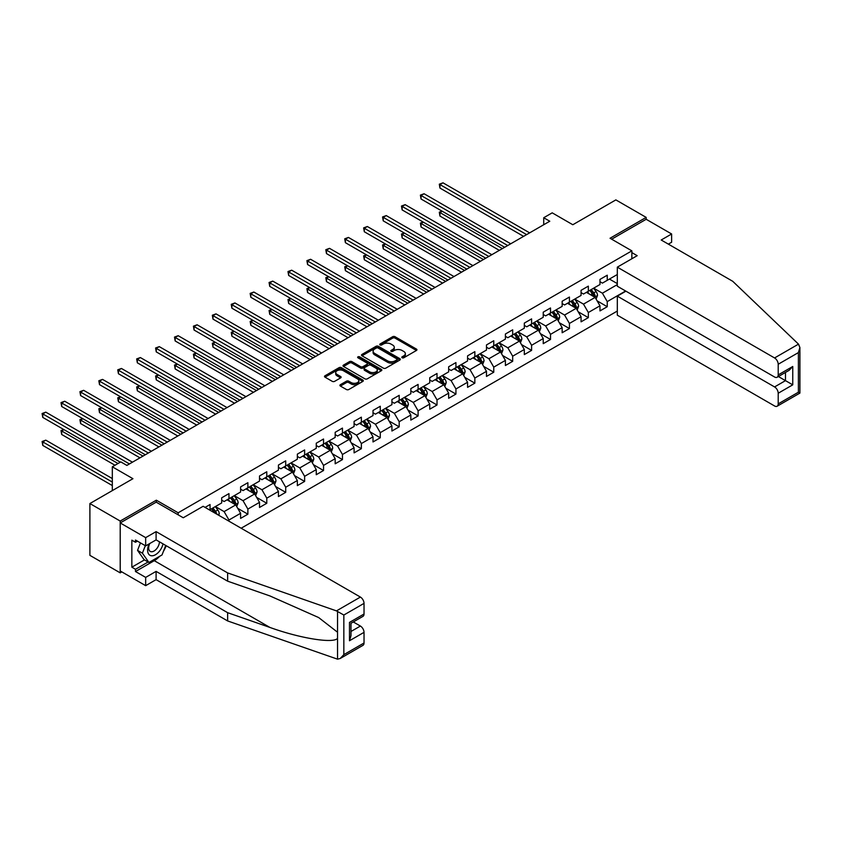 <?xml version="1.0" encoding="UTF-8"?>
<svg xmlns="http://www.w3.org/2000/svg" width="842" height="842" viewBox="0 0 842 842"><rect width="100%" height="100%" fill="white"/><g stroke="black" fill="none" stroke-linecap="round" stroke-linejoin="round"><path stroke-width="1.26" d="M402.139 357.766A1.179 0.684 0 0 0 403.802 357.766L416.443 350.461A1.684 0.968 0 0 0 416.937 349.777A1.684 0.968 0 0 0 416.443 349.083L395.024 336.716A1.684 0.968 0 0 0 392.646 336.716L380.005 344.02A1.179 0.684 0 0 0 381.668 344.978L383.299 344.041A5.389 3.105 0 0 1 390.92 344.041L392.709 345.073A5.389 3.105 0 0 1 394.277 347.262A5.389 3.105 0 0 1 392.709 349.462L391.067 350.409A1.179 0.684 0 0 0 392.73 351.367L394.372 350.43A5.389 3.105 0 0 1 401.992 350.43L403.771 351.461A5.389 3.105 0 0 1 405.349 353.661A5.389 3.105 0 0 1 403.771 355.85L402.139 356.798A1.179 0.684 0 0 0 402.139 357.766L402.139 356.798M340.4 384.678A1.684 0.968 0 0 0 339.905 385.362A1.684 0.968 0 0 0 340.4 386.057L346.409 389.52A1.684 0.968 0 0 0 348.788 389.52L362.828 381.415A1.684 0.968 0 0 0 363.323 380.731A1.684 0.968 0 0 0 362.828 380.037L341.41 367.67A1.684 0.968 0 0 0 339.031 367.67L324.991 375.785A1.684 0.968 0 0 0 324.496 376.469A1.684 0.968 0 0 0 324.991 377.153L332.243 381.342A1.684 0.968 0 0 0 334.632 381.342L340.642 377.879A1.684 0.968 0 0 0 341.126 377.184A1.684 0.968 0 0 0 340.642 376.5L337.042 374.427A4.505 2.6 0 0 1 335.716 372.585A4.505 2.6 0 0 1 338.495 370.185A4.505 2.6 0 0 1 343.41 370.743L357.503 378.889A4.505 2.6 0 0 1 358.829 380.731A4.505 2.6 0 0 1 356.05 383.131A4.505 2.6 0 0 1 351.135 382.563L348.788 381.205A1.684 0.968 0 0 0 346.409 381.205L340.4 384.678L340.4 386.057M668.359 244.127L671.632 242.243L671.632 233.981L646.172 219.278L646.172 217.394L615.86 199.891L572.813 224.74L552.205 212.837L543.721 217.741L549.784 221.235L126.879 465.405L120.816 461.9L112.323 466.805L112.323 490.602M156.338 502.221L156.338 500.19L120.206 521.051L89.894 503.548L132.941 478.698L112.323 466.805M156.338 500.19L178.157 512.789L631.858 250.853L631.858 258.757M646.172 217.394L610.04 238.254L631.858 250.853M383.426 368.154A1.684 0.968 0 0 0 385.804 368.154L399.845 360.05A1.684 0.968 0 0 0 400.339 359.355A1.684 0.968 0 0 0 399.845 358.671L378.426 346.304A1.684 0.968 0 0 0 376.048 346.304L361.997 354.408A1.684 0.968 0 0 0 361.502 355.103A1.684 0.968 0 0 0 361.997 355.787L383.426 368.154M358.366 358.018A1.179 0.684 0 0 1 359.555 358.187L381.321 370.743L367.291 378.837A1.684 0.968 0 0 1 364.912 378.837L343.494 366.47L343.494 365.091A1.684 0.968 0 0 0 342.999 365.786A1.684 0.968 0 0 0 343.494 366.47M343.494 365.091L349.504 361.628A1.684 0.968 0 0 1 351.882 361.628L360.576 366.638A1.684 0.968 0 0 0 362.955 366.638L366.944 364.344A1.684 0.968 0 0 0 367.428 363.649A1.684 0.968 0 0 0 366.944 362.965L357.892 357.745A1.179 0.684 0 0 1 359.555 356.787L381.342 369.354A1.684 0.968 0 0 1 381.836 370.048A1.684 0.968 0 0 1 381.342 370.733L381.342 369.354M120.206 521.051L120.206 572.855L89.894 555.352L89.894 503.548M178.157 514.82L178.157 512.789M241.149 528.229L617.312 311.056M617.312 274.513L607.25 280.323L607.25 275.208L599.978 279.407L599.978 284.522L588.337 291.237L588.337 286.133L581.064 290.332L581.064 295.437L569.424 302.162L569.424 297.047L562.151 301.247L562.151 306.362L550.51 313.077L550.51 307.972L543.227 312.172L543.227 317.276L531.597 324.002L531.597 318.886L524.313 323.096L524.313 328.201L512.683 334.927L512.683 329.811L505.4 334.011L505.4 339.126L493.759 345.841L493.759 340.736L486.487 344.936L486.487 350.04L474.846 356.766L474.846 351.651L467.573 355.85L467.573 360.965L455.932 367.68L455.932 362.576L448.66 366.775L448.66 371.88L437.019 378.605L437.019 373.49L429.746 377.69L429.746 382.805L418.106 389.52L418.106 384.415L410.833 388.615L410.833 393.719L399.192 400.445L399.192 395.33L391.919 399.529L391.919 404.644L380.279 411.359L380.279 406.254L373.006 410.454L373.006 415.559L361.365 422.284L361.365 417.169L354.093 421.368L354.093 426.484L342.452 433.198L342.452 428.094L335.179 432.293L335.179 437.398L323.538 444.123L323.538 439.008L316.255 443.208L316.255 448.323L304.625 455.038L304.625 449.933L297.342 454.133L297.342 459.237L285.712 465.963L285.712 460.848L278.428 465.047L278.428 470.162L266.788 476.877L266.788 471.773L259.515 475.972L259.515 481.087L247.874 487.802L247.874 482.698L240.601 486.897L240.601 492.002L228.961 498.727L228.961 493.612L221.688 497.811L221.688 502.927L210.047 509.642L210.047 504.537L205.08 507.4M625.617 290.995L607.25 301.604L607.25 306.709L599.978 310.908L599.978 305.804L588.337 312.519L588.337 317.634L581.064 321.833L581.064 316.718L569.424 323.444L569.424 328.548L562.151 332.748L562.151 327.643L550.51 334.358L550.51 339.473L543.227 343.673L543.227 338.558L531.597 345.283L531.597 350.388L524.313 354.587L524.313 349.483L512.683 356.198L512.683 361.313L505.4 365.512L505.4 360.397L493.759 367.123L493.759 372.227L486.487 376.437L486.487 371.322L474.846 378.037L474.846 383.152L467.573 387.352L467.573 382.247L455.932 388.962L455.932 394.077L448.66 398.277L448.66 393.161L437.019 399.887L437.019 404.991L429.746 409.191L429.746 404.086L418.106 410.801L418.106 415.916L410.833 420.116L410.833 415.001L399.192 421.726L399.192 426.831L391.919 431.03L391.919 425.926L380.279 432.641L380.279 437.756L373.006 441.955L373.006 436.84L361.365 443.566L361.365 448.67L354.093 452.87L354.093 447.765L342.452 454.48L342.452 459.595L335.179 463.795L335.179 458.68L323.538 465.405L323.538 470.51L316.255 474.709L316.255 469.604L304.625 476.319L304.625 481.435L297.342 485.634L297.342 480.519L285.712 487.244L285.712 492.349L278.428 496.548L278.428 491.444L266.788 498.159L266.788 503.274L259.515 507.473L259.515 502.358L247.874 509.084L247.874 514.188L240.601 518.388L240.601 513.283L228.961 519.998L228.961 521.187M210.047 509.642L209.5 509.957M227.024 499.843L235.749 504.884L224.109 511.599L215.384 506.558M221.688 500.127L224.109 501.527L228.961 498.727M224.109 511.599L228.961 519.998M235.749 504.884L240.601 513.283M245.938 488.918L254.663 493.959L243.033 500.685L234.297 495.643M240.601 489.202L243.033 490.602L247.874 487.802M243.033 500.685L247.874 509.084M254.663 493.959L259.515 502.358M264.851 478.003L273.587 483.045L261.946 489.76L253.21 484.718M259.515 478.288L261.946 479.687L266.788 476.877M261.946 489.76L266.788 498.159M273.587 483.045L278.428 491.444M283.765 467.078L292.5 472.12L280.86 478.845L272.124 473.804M278.428 467.363L280.86 468.762L285.712 465.963M280.86 478.845L285.712 487.244M292.5 472.12L297.342 480.519M302.678 456.164L311.414 461.205L299.773 467.92L291.037 462.879M297.342 456.438L299.773 457.837L304.625 455.038M299.773 467.92L304.625 476.319M311.414 461.205L316.255 469.604M321.591 445.239L330.327 450.281L318.686 457.006L309.951 451.965M316.255 445.523L318.686 446.923L323.538 444.123M318.686 457.006L323.538 465.405M330.327 450.281L335.179 458.68M340.505 434.325L349.241 439.366L337.6 446.081L328.875 441.04M335.179 434.598L337.6 435.998L342.452 433.198M337.6 446.081L342.452 454.48M349.241 439.366L354.093 447.765M359.429 423.4L368.154 428.441L356.513 435.167L347.788 430.125M354.093 423.684L356.513 425.084L361.365 422.284M356.513 435.167L361.365 443.566M368.154 428.441L373.006 436.84M378.342 412.485L387.067 417.527L375.427 424.242L366.702 419.2M373.006 412.759L375.427 414.159L380.279 411.359M375.427 424.242L380.279 432.641M387.067 417.527L391.919 425.926M397.256 401.56L405.981 406.602L394.34 413.327L385.615 408.286M391.919 401.844L394.34 403.244L399.192 400.445M394.34 413.327L399.192 421.726M405.981 406.602L410.833 415.001M416.169 390.646L424.894 395.677L413.254 402.402L404.528 397.361M410.833 390.92L413.254 392.319L418.106 389.52M413.254 402.402L418.106 410.801M424.894 395.677L429.746 404.086M435.082 379.721L443.808 384.762L432.167 391.477L423.442 386.446M429.746 380.005L432.167 381.405L437.019 378.605M432.167 391.477L437.019 399.887M443.808 384.762L448.66 393.161M453.996 368.807L462.721 373.837L451.08 380.563L442.355 375.521M448.66 369.08L451.08 370.48L455.932 367.68M451.08 380.563L455.932 388.962M462.721 373.837L467.573 382.247M472.909 357.882L481.635 362.923L470.004 369.638L461.269 364.597M467.573 358.166L470.004 359.566L474.846 356.766M470.004 369.638L474.846 378.037M481.635 362.923L486.487 371.322M491.823 346.957L500.558 351.998L488.918 358.724L480.182 353.682M486.487 347.241L488.918 348.641L493.759 345.841M488.918 358.724L493.759 367.123M500.558 351.998L505.4 360.397M510.736 336.042L519.472 341.084L507.831 347.799L499.095 342.757M505.4 336.326L507.831 337.726L512.683 334.927M507.831 347.799L512.683 356.198M519.472 341.084L524.313 349.483M529.65 325.117L538.385 330.159L526.745 336.884L518.009 331.843M524.313 325.401L526.745 326.801L531.597 324.002M526.745 336.884L531.597 345.283M538.385 330.159L543.227 338.558M548.563 314.203L557.299 319.244L545.658 325.959L536.922 320.918M543.227 314.476L545.658 315.876L550.51 313.077M545.658 325.959L550.51 334.358M557.299 319.244L562.151 327.643M567.476 303.278L576.212 308.319L564.572 315.045L555.846 310.003M562.151 303.562L564.572 304.962L569.424 302.162M564.572 315.045L569.424 323.444M576.212 308.319L581.064 316.718M586.4 292.363L595.126 297.405L583.485 304.12L574.76 299.078M581.064 292.637L583.485 294.037L588.337 291.237M583.485 304.12L588.337 312.519M595.126 297.405L599.978 305.804M617.312 284.596L602.398 293.205L593.673 288.164M609.429 279.06L617.312 283.607M599.978 281.723L602.398 283.123L607.25 280.323M602.398 293.205L607.25 301.604M120.206 572.855L121.848 571.907M543.721 217.741L543.721 224.74M597.125 300.868L607.25 306.709M578.212 311.782L588.337 317.634M559.298 322.707L569.424 328.548M540.385 333.632L550.51 339.473M521.472 344.546L531.597 350.388M502.558 355.471L512.683 361.313M483.645 366.386L493.759 372.227M464.721 377.311L474.846 383.152M445.807 388.225L455.932 394.077M426.894 399.15L437.019 404.991M407.981 410.065L418.106 415.916M389.067 420.989L399.192 426.831M370.154 431.904L380.279 437.756M351.24 442.829L361.365 448.67M332.327 453.743L342.452 459.595M313.413 464.668L323.538 470.51M294.5 475.583L304.625 481.435M275.587 486.508L285.712 492.349M256.673 497.433L266.788 503.274M237.749 508.347L247.874 514.188M402.602 357.924L403.771 357.25A5.389 3.105 0 0 0 405.349 355.061L405.349 353.661M394.277 347.262L394.277 348.662A5.389 3.105 0 0 1 392.709 350.861L391.541 351.535M416.443 349.083L416.443 350.461L395.024 338.116A1.684 0.968 0 0 0 392.646 338.116L380.468 345.146M399.845 358.671L399.845 360.05L378.426 347.704A1.684 0.968 0 0 0 376.048 347.704L362.018 355.798L361.997 354.408M396.866 359.839A1.179 0.684 0 0 0 396.866 358.881L378.069 348.02A1.179 0.684 0 0 0 376.395 348.02L374.679 349.02A5.389 3.105 0 0 0 373.101 351.219A5.389 3.105 0 0 0 374.679 353.419L387.53 360.839A5.389 3.105 0 0 0 395.14 360.839L396.866 359.839L396.866 361.239A1.179 0.684 0 0 0 397.213 360.755L397.213 359.355M373.101 351.219L373.101 352.619A5.389 3.105 0 0 0 374.679 354.819L374.679 353.419M396.866 361.239L395.14 362.239A5.389 3.105 0 0 1 387.53 362.239L374.679 354.819M343.515 366.481L349.504 363.028L349.504 361.628M367.428 363.649L367.428 365.049A1.684 0.968 0 0 1 366.944 365.744L362.955 368.038A1.684 0.968 0 0 1 360.576 368.038L351.882 363.028A1.684 0.968 0 0 0 349.504 363.028M369.585 371.848A4.505 2.6 0 0 0 374.49 372.406A4.505 2.6 0 0 0 377.269 370.006A4.505 2.6 0 0 0 375.953 368.175L370.985 365.302A1.684 0.968 0 0 0 368.607 365.302L364.618 367.607A1.684 0.968 0 0 0 364.123 368.291A1.684 0.968 0 0 0 364.618 368.975L369.585 371.848L369.585 373.248A4.505 2.6 0 0 0 374.49 373.806A4.505 2.6 0 0 0 377.269 371.406L377.269 370.006M364.123 368.291L364.123 369.691A1.684 0.968 0 0 0 364.618 370.375L364.618 368.975M369.585 373.248L364.618 370.375M358.829 380.731L358.829 382.131A4.505 2.6 0 0 1 356.05 384.531A4.505 2.6 0 0 1 351.135 383.963L348.788 382.605A1.684 0.968 0 0 0 346.409 382.605L340.421 386.068M335.716 372.585L335.716 373.985A4.505 2.6 0 0 0 337.042 375.827L337.042 374.427M340.61 377.89L337.042 375.827M362.807 381.426L341.41 369.07A1.684 0.968 0 0 0 339.031 369.07L325.012 377.163L324.991 375.785M596.083 299.057L597.525 295.426A4.547 2.621 -120 0 0 596.073 291.553L593.568 288.217M589.211 293.984L587.506 291.721M442.271 211.247L439.966 212.584L439.966 216.078L499.338 250.358M589.81 290.385L592.315 293.732A4.547 2.621 60 0 1 593.621 296.458L595.073 295.616A4.547 2.621 -120 0 0 593.768 292.89L591.273 289.543M590.126 290.206L592.905 293.911A2.316 1.337 60 0 1 593.326 294.616L595.073 295.616M439.966 216.078L439.303 212.195L502.369 248.611M439.303 212.195L442.008 211.1M526.618 234.613L439.966 184.577L442.997 182.83L529.65 232.866M523.587 236.36L439.966 188.082L439.966 184.577L439.303 184.198L442.997 182.83M439.966 188.082L439.303 184.198M149.139 543.9A11.146 6.431 120 0 0 151.549 555.783A11.146 6.431 120 0 0 163.032 543.89M149.739 543.553A7.631 4.41 120 0 0 150.234 551.405A7.631 4.41 120 0 0 151.36 551.752A7.631 4.41 120 0 0 159.443 541.816M165.716 545.437L162.032 554.931L148.939 562.488L144.098 559.688L137.551 550.384L140.456 542.89M148.939 562.488L142.403 553.183L145.308 545.69M137.551 550.384L142.403 553.183M798.5 344.136L799.9 347.525L798.395 352.598L778.208 364.249A5.147 2.968 -120 0 0 774.566 357.955L798.5 344.136L732.74 281.302L661.202 240.002L671.632 233.981M625.922 291.174L617.312 296.142L617.312 315.182L774.566 405.97A5.147 2.968 -120 0 0 777.145 406.223A5.147 2.968 -120 0 0 778.208 403.876L778.208 393.235A5.147 2.968 -120 0 0 774.566 386.931L785.481 380.637L792.754 384.836L778.208 393.235M617.312 296.142L774.566 386.931M631.858 252.6L637.194 255.684L617.312 267.156L617.312 286.206L774.566 376.995A5.147 2.968 -120 0 0 777.145 377.248A5.147 2.968 -120 0 0 778.208 374.89L778.208 364.249M617.312 267.156L774.566 357.955M646.172 219.278L611.671 239.191M778.376 376.532L785.481 380.637L785.481 372.427M778.208 374.89L792.754 366.491L789.122 370.333L777.145 377.248M778.208 403.876L798.395 392.214L799.163 392.656M159.622 556.33A19.292 11.135 -60 0 1 154.275 560.677L135.488 571.529L145.666 577.402L156.096 571.381L227.635 612.681L227.635 620.943L337.547 659.17L340.21 658.486L343.841 654.644L364.028 642.993A5.147 2.968 60 0 1 362.965 645.351L340.21 658.486M227.635 612.681L269.914 627.437C299.952 638.352 333.6 643.772 337.547 638.331L337.547 632.237L318.655 617.554L269.914 595.936L227.635 581.18L156.096 539.88L145.666 545.9L135.488 540.027L135.488 542.259L131.847 540.164L131.847 567.182L135.488 569.287L148.097 562.003M145.666 577.402L145.666 585.664L120.206 570.96L120.206 522.945L156.212 502.148L183.251 517.767L203.143 506.284L360.397 597.073A5.147 2.968 60 0 1 364.028 603.377L364.028 614.018A5.147 2.968 60 0 1 362.965 616.365L350.988 623.28L350.988 635.689L349.483 640.751L349.483 622.417C351.44 623.543 351.44 623.543 349.483 622.417L364.028 614.018M156.096 571.381L156.096 579.643L145.666 585.664M227.635 620.943L156.096 579.643M364.028 603.377L343.841 615.028L336.463 610.892L227.635 572.918L156.096 531.618L145.666 537.638L145.666 545.9M145.666 537.638L120.206 522.945M135.488 571.529L135.488 569.287M156.096 531.618L156.096 539.88M227.635 572.918L227.635 581.18M350.988 631.479L360.397 626.059A5.147 2.968 60 0 1 364.028 632.353L364.028 642.993M360.397 626.059L353.293 621.954M166.19 545.711A19.292 11.135 -60 0 1 163.453 551.278M137.425 541.143L135.488 542.259M131.847 567.182L144.456 559.898M577.17 309.982L578.612 306.351A4.547 2.621 -120 0 0 577.159 302.478L574.654 299.142M570.297 304.909L568.592 302.636M423.358 222.172L421.053 223.498L421.053 227.003L480.424 261.283M570.897 301.31L573.402 304.646A4.547 2.621 60 0 1 574.707 307.383L576.16 306.541A4.547 2.621 -120 0 0 574.854 303.804L572.36 300.468M571.213 301.12L573.991 304.836A2.316 1.337 60 0 1 574.412 305.53L576.16 306.541M421.053 227.003L420.39 223.119L483.455 259.536M420.39 223.119L423.094 222.014M558.257 320.897L559.698 317.266A4.547 2.621 -120 0 0 558.246 313.403L555.741 310.056M551.384 315.824L549.679 313.561M404.444 233.087L402.139 234.423L402.139 237.918L461.511 272.198M551.984 312.224L554.489 315.571A4.547 2.621 60 0 1 555.794 318.297L557.246 317.466A4.547 2.621 -120 0 0 555.941 314.729L553.436 311.393M552.299 312.045L555.078 315.75A2.316 1.337 60 0 1 555.499 316.455L557.246 317.466M402.139 237.918L401.476 234.034L464.542 270.45M401.476 234.034L404.181 232.939M507.705 245.527L421.053 195.502L424.084 193.755L510.736 243.78M504.674 247.285L421.053 199.007L421.053 195.502L420.39 195.112L424.084 193.755M421.053 199.007L420.39 195.112M488.792 256.452L402.139 206.416L405.17 204.669L491.823 254.705M485.76 258.199L402.139 209.921L402.139 206.416L401.476 206.037L405.17 204.669M402.139 209.921L401.476 206.037M539.343 331.822L540.785 328.191A4.547 2.621 -120 0 0 539.333 324.317L536.828 320.981M532.47 326.749L530.765 324.475M385.531 244.012L383.226 245.338L383.226 248.843L442.597 283.123M533.07 323.149L535.575 326.486A4.547 2.621 60 0 1 536.87 329.222L538.333 328.38A4.547 2.621 -120 0 0 537.028 325.643L534.523 322.307M533.386 322.96L536.165 326.675A2.316 1.337 60 0 1 536.586 327.37L538.333 328.38M383.226 248.843L382.563 244.959L445.628 281.375M382.563 244.959L385.257 243.854M520.43 342.736L521.872 339.105A4.547 2.621 -120 0 0 520.419 335.242L517.914 331.895M513.557 337.663L511.852 335.4M366.617 254.937L364.312 256.263L364.312 259.768L423.684 294.037M514.157 334.063L516.662 337.41A4.547 2.621 60 0 1 517.956 340.136L519.419 339.305A4.547 2.621 -120 0 0 518.114 336.568L515.609 333.232M514.473 333.885L517.251 337.589A2.316 1.337 60 0 1 517.672 338.295L519.419 339.305M364.312 259.768L363.639 255.873L426.715 292.29M363.639 255.873L366.344 254.779M501.516 353.661L502.958 350.03A4.547 2.621 -120 0 0 501.506 346.157L499.001 342.82M494.643 348.588L492.938 346.315M347.704 265.851L345.399 267.177L345.399 270.682L404.77 304.962M495.243 344.988L497.748 348.325A4.547 2.621 60 0 1 499.043 351.061L500.506 350.219A4.547 2.621 -120 0 0 499.201 347.493L496.696 344.146M495.559 344.81L498.338 348.514A2.316 1.337 60 0 1 498.759 349.209L500.506 350.219M345.399 270.682L344.725 266.798L407.802 303.215M344.725 266.798L347.43 265.693M469.878 267.367L383.226 217.341L386.257 215.594L472.909 265.619M466.847 269.124L383.226 220.846L383.226 217.341L382.563 216.952L386.257 215.594M383.226 220.846L382.563 216.952M450.965 278.292L364.312 228.266L367.344 226.509L453.996 276.544M447.933 280.039L364.312 231.76L364.312 228.266L363.639 227.877L367.344 226.509M364.312 231.76L363.639 227.877M432.051 289.206L345.399 239.181L348.43 237.433L435.082 287.459M429.02 290.964L345.399 242.685L345.399 239.181L344.725 238.802L348.43 237.433M345.399 242.685L344.725 238.802M482.592 364.586L484.034 360.944A4.547 2.621 -120 0 0 482.592 357.082L480.087 353.735M475.719 359.502L474.025 357.24M328.79 276.776L326.486 278.102L326.486 281.607L385.857 315.876M476.33 355.903L478.835 359.25A4.547 2.621 60 0 1 480.129 361.986L481.582 361.144A4.547 2.621 -120 0 0 480.287 358.408L477.782 355.071M476.646 355.724L479.424 359.429A2.316 1.337 60 0 1 479.845 360.134L481.582 361.144M326.486 281.607L325.812 277.713L388.888 314.129M325.812 277.713L328.517 276.618M413.138 300.131L326.486 250.106L329.517 248.348L416.169 298.384M410.107 301.878L326.486 253.6L326.486 250.106L325.812 249.716L329.517 248.348M326.486 253.6L325.812 249.716M463.679 375.5L465.121 371.869A4.547 2.621 -120 0 0 463.679 367.996L461.174 364.66M456.806 370.427L455.112 368.154M309.867 287.69L307.572 289.027L307.572 292.521L366.944 326.801M457.417 366.828L459.921 370.164A4.547 2.621 60 0 1 461.216 372.901L462.668 372.059A4.547 2.621 -120 0 0 461.374 369.333L458.869 365.986M457.732 366.649L460.511 370.354A2.316 1.337 60 0 1 460.932 371.059L462.668 372.059M307.572 292.521L306.898 288.638L369.975 325.054M306.898 288.638L309.603 287.543M394.224 311.056L307.572 261.02L310.603 259.273L397.256 309.298M391.193 312.803L307.572 264.525L307.572 261.02L306.898 260.641L310.603 259.273M307.572 264.525L306.898 260.641M444.765 386.425L446.207 382.784A4.547 2.621 -120 0 0 444.765 378.921L442.26 375.574M437.893 381.352L436.198 379.079M290.953 298.615L288.648 299.941L288.648 303.446L348.03 337.726M438.503 377.753L440.998 381.089A4.547 2.621 60 0 1 442.303 383.826L443.755 382.984A4.547 2.621 -120 0 0 442.46 380.247L439.956 376.911M438.819 377.563L441.597 381.268A2.316 1.337 60 0 1 442.008 381.973L443.755 382.984M288.648 303.446L287.985 299.563L351.061 335.969M287.985 299.563L290.69 298.457M375.311 321.97L288.648 271.945L291.679 270.187L378.342 320.223M372.28 323.717L288.648 275.439L288.648 271.945L287.985 271.556L291.679 270.187M288.648 275.439L287.985 271.556M425.852 397.34L427.294 393.709A4.547 2.621 -120 0 0 425.841 389.835L423.347 386.499M418.979 392.267L417.285 389.993M272.04 309.53L269.735 310.866L269.735 314.361L329.117 348.641M419.59 388.667L422.084 392.004A4.547 2.621 60 0 1 423.389 394.74L424.842 393.898A4.547 2.621 -120 0 0 423.547 391.172L421.042 387.825M419.905 388.488L422.673 392.193A2.316 1.337 60 0 1 423.094 392.898L424.842 393.898M269.735 314.361L269.072 310.477L332.148 346.893M269.072 310.477L271.777 309.382M356.398 332.895L269.735 282.859L272.766 281.112L359.429 331.138M353.366 334.642L269.735 286.364L269.735 282.859L269.072 282.48L272.766 281.112M269.735 286.364L269.072 282.48M406.939 408.265L408.381 404.623A4.547 2.621 -120 0 0 406.928 400.76L404.434 397.413M400.066 403.192L398.371 400.918M253.126 320.455L250.821 321.781L250.821 325.286L310.193 359.566M400.676 399.592L403.171 402.929A4.547 2.621 60 0 1 404.476 405.665L405.928 404.823A4.547 2.621 -120 0 0 404.634 402.087L402.129 398.75M400.992 399.403L403.76 403.108A2.316 1.337 60 0 1 404.181 403.813L405.928 404.823M250.821 325.286L250.158 321.402L313.224 357.808M250.158 321.402L252.863 320.297M337.474 343.81L250.821 293.784L253.852 292.037L340.505 342.062M334.442 345.557L250.821 297.279L250.821 293.784L250.158 293.395L253.852 292.037M250.821 297.279L250.158 293.395M388.025 419.179L389.467 415.548A4.547 2.621 -120 0 0 388.015 411.675L385.52 408.338M381.152 414.106L379.458 411.843M234.213 331.369L231.908 332.706L231.908 336.2L291.279 370.48M381.752 410.507L384.257 413.854A4.547 2.621 60 0 1 385.562 416.579L387.015 415.738A4.547 2.621 -120 0 0 385.71 413.012L383.215 409.665M382.079 410.328L384.847 414.032A2.316 1.337 60 0 1 385.268 414.738L387.015 415.738M231.908 336.2L231.245 332.316L294.311 368.733M231.245 332.316L233.95 331.222M318.56 354.735L231.908 304.699L234.939 302.952L321.591 352.977M315.529 356.482L231.908 308.204L231.908 304.699L231.245 304.32L234.939 302.952M231.908 308.204L231.245 304.32M369.112 430.104L370.554 426.473A4.547 2.621 -120 0 0 369.101 422.6L366.596 419.263M362.239 425.031L360.534 422.758M215.299 342.294L212.994 343.62L212.994 347.125L272.366 381.405M362.839 421.432L365.344 424.768A4.547 2.621 60 0 1 366.649 427.504L368.101 426.662A4.547 2.621 -120 0 0 366.796 423.926L364.302 420.59M363.155 421.242L365.933 424.947A2.316 1.337 60 0 1 366.354 425.652L368.101 426.662M212.994 347.125L212.331 343.241L275.397 379.647M212.331 343.241L215.036 342.136M299.647 365.649L212.994 315.624L216.026 313.877L302.678 363.902M296.616 367.407L212.994 319.118L212.994 315.624L212.331 315.234L216.026 313.877M212.994 319.118L212.331 315.234M350.198 441.019L351.64 437.387A4.547 2.621 -120 0 0 350.188 433.514L347.683 430.178M343.325 435.945L341.62 433.683M196.386 353.208L194.081 354.545L194.081 358.039L253.453 392.319M343.925 432.346L346.43 435.693A4.547 2.621 60 0 1 347.735 438.419L349.188 437.577A4.547 2.621 -120 0 0 347.883 434.851L345.388 431.504M344.241 432.167L347.02 435.872A2.316 1.337 60 0 1 347.441 436.577L349.188 437.577M194.081 358.039L193.418 354.156L256.484 390.572M193.418 354.156L196.123 353.061M280.733 376.574L194.081 326.538L197.112 324.791L283.765 374.816M277.702 378.321L194.081 330.043L194.081 326.538L193.418 326.159L197.112 324.791M194.081 330.043L193.418 326.159M331.285 451.943L332.727 448.312A4.547 2.621 -120 0 0 331.274 444.439L328.769 441.103M324.412 446.87L322.707 444.597M177.473 364.133L175.168 365.46L175.168 368.964L234.539 403.244M325.012 443.271L327.517 446.607A4.547 2.621 60 0 1 328.822 449.344L330.274 448.502A4.547 2.621 -120 0 0 328.969 445.765L326.464 442.429M325.328 443.081L328.106 446.786A2.316 1.337 60 0 1 328.527 447.491L330.274 448.502M175.168 368.964L174.505 365.081L237.57 401.487M174.505 365.081L177.209 363.976M261.82 387.488L175.168 337.463L178.199 335.716L264.851 385.741M258.789 389.246L175.168 340.957L175.168 337.463L174.505 337.074L178.199 335.716M175.168 340.957L174.505 337.074M312.371 462.858L313.813 459.227A4.547 2.621 -120 0 0 312.361 455.364L309.856 452.017M305.499 457.785L303.794 455.522M158.559 375.048L156.254 376.385L156.254 379.879L215.626 414.159M306.099 454.185L308.604 457.532A4.547 2.621 60 0 1 309.898 460.258L311.361 459.427A4.547 2.621 -120 0 0 310.056 456.69L307.551 453.343M306.414 454.006L309.193 457.711A2.316 1.337 60 0 1 309.614 458.416L311.361 459.427M156.254 379.879L155.591 375.995L218.657 412.412M155.591 375.995L158.285 374.9M242.906 398.413L156.254 348.377L159.285 346.63L245.938 396.666M239.875 400.16L156.254 351.882L156.254 348.377L155.591 347.999L159.285 346.63M156.254 351.882L155.591 347.999M293.458 473.783L294.9 470.152A4.547 2.621 -120 0 0 293.448 466.279L290.943 462.942M286.585 468.71L284.88 466.436M139.646 385.973L137.341 387.299L137.341 390.804L196.712 425.084M287.185 465.11L289.69 468.447A4.547 2.621 60 0 1 290.985 471.183L292.448 470.341A4.547 2.621 -120 0 0 291.143 467.605L288.638 464.268M287.501 464.921L290.279 468.636A2.316 1.337 60 0 1 290.7 469.331L292.448 470.341M137.341 390.804L136.667 386.92L199.743 423.337M136.667 386.92L139.372 385.815M223.993 409.328L137.341 359.302L140.372 357.555L227.024 407.581M220.962 411.085L137.341 362.807L137.341 359.302L136.667 358.913L140.372 357.555M137.341 362.807L136.667 358.913M274.545 484.697L275.987 481.066A4.547 2.621 -120 0 0 274.534 477.203L272.029 473.857M267.672 479.624L265.967 477.361M120.732 396.898L118.427 398.224L118.427 401.718L177.799 435.998M268.272 476.025L270.777 479.372A4.547 2.621 60 0 1 272.071 482.098L273.534 481.266A4.547 2.621 -120 0 0 272.229 478.53L269.724 475.193M268.587 475.846L271.366 479.551A2.316 1.337 60 0 1 271.787 480.256L273.534 481.266M118.427 401.718L117.754 397.834L180.83 434.251M117.754 397.834L120.459 396.74M205.08 420.253L118.427 370.227L121.459 368.47L208.111 418.506M202.048 422L118.427 373.722L118.427 370.227L117.754 369.838L121.459 368.47M118.427 373.722L117.754 369.838M255.621 495.622L257.063 491.991A4.547 2.621 -120 0 0 255.621 488.118L253.116 484.781M248.748 490.549L247.053 488.276M101.819 407.812L99.514 409.138L99.514 412.643L158.885 446.923M249.358 486.95L251.863 490.286A4.547 2.621 60 0 1 253.158 493.023L254.61 492.181A4.547 2.621 -120 0 0 253.316 489.444L250.811 486.108M249.674 486.771L252.453 490.476A2.316 1.337 60 0 1 252.874 491.17L254.61 492.181M99.514 412.643L98.84 408.759L161.917 445.176M98.84 408.759L101.545 407.654M186.166 431.167L99.514 381.142L102.545 379.395L189.197 429.42M183.135 432.925L99.514 384.647L99.514 381.142L98.84 380.752L102.545 379.395M99.514 384.647L98.84 380.752M236.707 506.537L238.149 502.906A4.547 2.621 -120 0 0 236.707 499.043L234.202 495.696M229.834 501.464L228.14 499.201M82.895 418.737L80.6 420.063L80.6 423.568L139.972 457.837M230.445 497.864L232.95 501.211A4.547 2.621 60 0 1 234.244 503.937L235.697 503.106A4.547 2.621 -120 0 0 234.402 500.369L231.897 497.033M230.761 497.685L233.539 501.39A2.316 1.337 60 0 1 233.96 502.095L235.697 503.106M80.6 423.568L79.927 419.674L143.003 456.09M79.927 419.674L82.632 418.579M167.253 442.092L80.6 392.067L83.632 390.309L170.284 440.345M164.222 443.839L80.6 395.561L80.6 392.067L79.927 391.677L83.632 390.309M80.6 395.561L79.927 391.677M218.731 515.283L219.236 513.831A4.547 2.621 -120 0 0 217.794 509.957L215.289 506.621M63.981 429.652L61.677 430.988L61.677 434.483L114.996 465.258M216.815 514.178L216.783 514.02A4.547 2.621 -120 0 0 215.489 511.294L212.984 507.947M211.847 508.61L214.626 512.315A2.316 1.337 60 0 1 215.036 513.02L216.783 514.02M211.531 508.789L214.026 512.125A4.547 2.621 60 0 1 214.51 512.841M61.677 434.483L61.013 430.599L118.027 463.51M61.013 430.599L63.718 429.504M148.339 453.017L61.677 402.981L64.708 401.234L151.371 451.259M145.308 454.764L61.677 406.486L61.677 402.981L61.013 402.602L64.708 401.234M61.677 406.486L61.013 402.602M112.323 478.561L45.794 440.155L42.763 441.903L42.763 445.407L112.323 485.56M42.763 445.407L42.1 441.513L112.323 482.066M42.1 441.513L45.794 440.155M129.426 463.931L42.763 413.906L45.794 412.148L132.457 462.184M120.332 462.184L42.763 417.4L42.763 413.906L42.1 413.517L45.794 412.148M42.763 417.4L42.1 413.517M403.771 357.25L403.771 355.85M391.067 351.367L391.067 350.409M392.709 350.861L392.709 349.462M380.005 344.978L380.005 344.02M392.646 338.116L392.646 336.716M395.024 338.116L395.024 336.716M376.048 347.704L376.048 346.304M378.426 347.704L378.426 346.304M387.53 362.239L387.53 360.839M395.14 362.239L395.14 360.839M351.882 363.028L351.882 361.628M360.576 368.038L360.576 366.638M362.955 368.038L362.955 366.638M366.944 365.744L366.944 364.344M359.555 358.187L359.555 356.787M346.409 382.605L346.409 381.205M348.788 382.605L348.788 381.205M351.135 383.963L351.135 382.563M340.642 377.879L340.642 376.5M339.031 369.07L339.031 367.67M341.41 369.07L341.41 367.67M362.828 381.415L362.828 380.037M594.673 297.142L597.494 295.51M593.768 292.89L596.073 291.553M590.537 294.753L592.315 293.732M798.395 392.214L798.395 352.598M792.754 366.491L792.754 384.836M337.547 659.17L337.547 638.331M337.547 632.237L337.547 611.397M343.841 615.028L343.841 654.644M364.028 632.353L349.483 640.751M336.463 610.892L360.397 597.073M154.275 560.677L269.914 627.437M575.76 308.067L578.58 306.435M574.854 303.804L577.159 302.478M571.623 305.678L573.402 304.646M556.846 318.981L559.667 317.35M555.941 314.729L558.246 313.403M552.71 316.592L554.489 315.571M537.933 329.906L540.753 328.275M537.028 325.643L539.333 324.317M533.796 327.517L535.575 326.486M519.019 340.821L521.84 339.2M518.114 336.568L520.419 335.242M514.883 338.431L516.662 337.41M500.106 351.745L502.927 350.114M499.201 347.493L501.506 346.157M495.97 349.356L497.748 348.325M481.192 362.66L484.013 361.039M480.287 358.408L482.592 357.082M477.056 360.271L478.835 359.25M462.279 373.585L465.1 371.953M461.374 369.333L463.679 367.996M458.143 371.196L459.921 370.164M443.366 384.499L446.176 382.878M442.46 380.247L444.765 378.921M439.229 382.11L440.998 381.089M424.452 395.424L427.262 393.793M423.547 391.172L425.841 389.835M420.316 393.035L422.084 392.004M405.539 406.339L408.349 404.718M404.634 402.087L406.928 400.76M401.392 403.95L403.171 402.929M386.615 417.264L389.436 415.632M385.71 413.012L388.015 411.675M382.478 414.874L384.257 413.854M367.701 428.178L370.522 426.557M366.796 423.926L369.101 422.6M363.565 425.799L365.344 424.768M348.788 439.103L351.609 437.472M347.883 434.851L350.188 433.514M344.652 436.714L346.43 435.693M329.875 450.028L332.695 448.397M328.969 445.765L331.274 444.439M325.738 447.639L327.517 446.607M310.961 460.942L313.782 459.311M310.056 456.69L312.361 455.364M306.825 458.553L308.604 457.532M292.048 471.867L294.868 470.236M291.143 467.605L293.448 466.279M287.911 469.478L289.69 468.447M273.134 482.782L275.955 481.161M272.229 478.53L274.534 477.203M268.998 480.393L270.777 479.372M254.221 493.707L257.042 492.075M253.316 489.444L255.621 488.118M250.085 491.318L251.863 490.286M235.307 504.621L238.128 503M234.402 500.369L236.707 499.043M231.171 502.232L232.95 501.211M217.783 514.736L219.204 513.915M215.489 511.294L217.794 509.957M799.9 347.525L799.9 393.088L777.145 406.223"/></g></svg>
